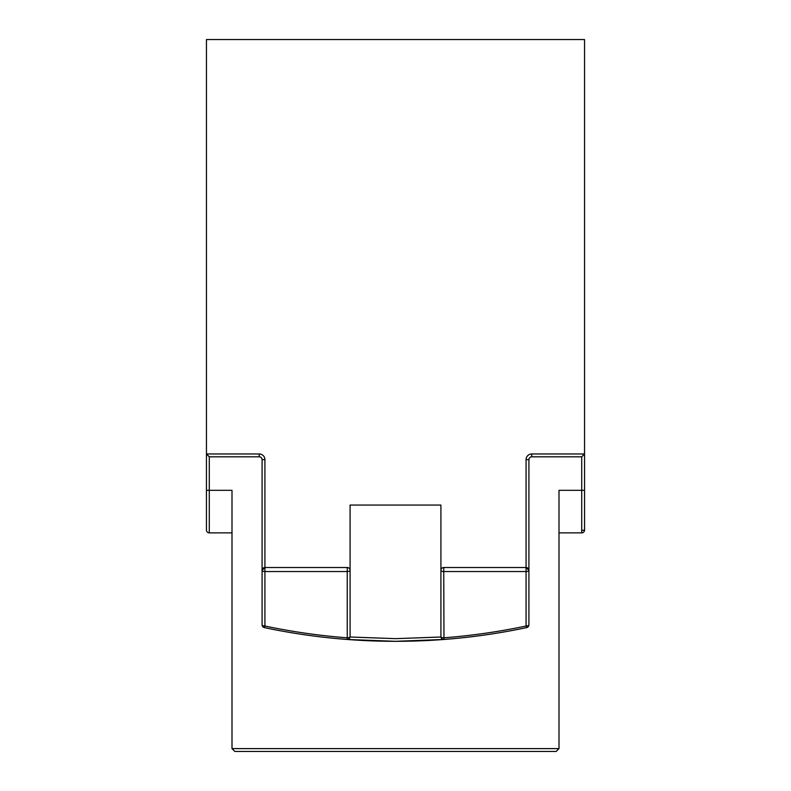 <?xml version="1.0" encoding="UTF-8"?>
<svg xmlns="http://www.w3.org/2000/svg" width="791" height="791" viewBox="0 0 791 791"><rect width="100%" height="100%" fill="white"/><g stroke="black" fill="none" stroke-linecap="round" stroke-linejoin="round"><path stroke-width="1.19" d="M262.088 459.65L264.926 459.65L264.926 626.017A2.838 1.186 180 0 1 262.088 624.831A2.838 2.838 0 0 0 264.342 627.599A634.125 634.125 0 0 0 395.5 641.313L347.031 639.464C319.208 637.328 291.642 633.373 264.342 627.599L264.926 626.017C292.106 631.762 319.544 635.697 347.249 637.823L347.249 571.547L264.926 571.547A2.838 1.186 180 0 1 262.088 570.351L262.088 459.65A2.838 2.838 0 0 0 259.25 456.812L209.289 456.812L209.289 490.311L232 490.311L232 748.612L234.838 751.45L556.162 751.45L559 748.612L559 490.311L581.711 490.311L581.711 456.812L531.75 456.812A2.838 2.838 0 0 0 528.912 459.65L528.912 624.831A2.838 2.838 0 0 1 526.658 627.599C499.358 633.373 471.792 637.328 443.969 639.464L395.5 641.313A634.125 634.125 0 0 0 526.658 627.599A2.838 2.838 0 0 0 528.912 624.831A2.838 1.186 0 0 1 526.074 626.017L526.658 627.599A634.125 634.125 0 0 1 395.5 641.313M581.711 456.812L584.549 453.975L584.549 39.55L206.451 39.55L206.451 453.975L209.289 456.812M206.451 490.311L209.289 490.311L209.289 532.887A2.838 2.838 0 0 1 206.451 530.049L206.451 453.975L259.25 453.975L259.25 456.812M350.087 636.626A2.838 2.838 0 0 1 347.031 639.464L347.249 637.823A2.838 1.186 180 0 0 350.087 636.626L350.087 505.063L440.913 505.063L440.913 570.351A2.838 2.838 0 0 1 443.751 567.513L526.074 567.513L526.074 459.65A5.675 5.675 0 0 1 531.75 453.975L584.549 453.975L584.549 530.049L584.549 490.311L581.711 490.311L581.711 532.887L559 532.887M262.088 624.831L262.088 570.351L264.926 567.513L347.249 567.513A2.838 2.838 0 0 1 350.087 570.351A2.838 1.186 180 0 1 347.249 571.547L347.249 567.513A2.838 2.838 0 0 1 350.087 570.351M440.913 570.351A2.838 1.186 0 0 0 443.751 571.547L443.751 567.513A2.838 2.838 0 0 0 440.913 570.351L440.913 636.626A2.838 1.186 0 0 0 443.751 637.823C471.456 635.697 498.894 631.762 526.074 626.017L526.074 571.547A2.838 1.186 0 0 0 528.912 570.351A2.838 2.838 0 0 0 526.074 567.513L528.912 570.351M206.451 530.049A2.838 2.838 0 0 0 209.289 532.887L232 532.887M581.711 532.887A2.838 2.838 0 0 0 584.549 530.049A2.838 2.838 0 0 1 581.711 532.887A2.838 2.838 0 0 0 584.549 530.049L581.711 530.464M264.926 567.513A2.838 2.838 0 0 0 262.088 570.351A2.838 2.838 0 0 1 264.926 567.513M443.969 639.464A2.838 2.838 0 0 1 440.913 636.626A2.838 2.838 0 0 0 443.969 639.464L443.751 571.547L526.074 571.547L526.074 567.513M556.162 751.45L559 748.612L232 748.612L234.838 751.45M350.057 637.012L395.5 638.653L440.943 637.012M264.926 459.65A5.675 5.675 0 0 0 259.25 453.975M526.074 459.65L528.912 459.65A2.838 2.838 0 0 1 531.75 456.812L531.75 453.975"/></g></svg>
